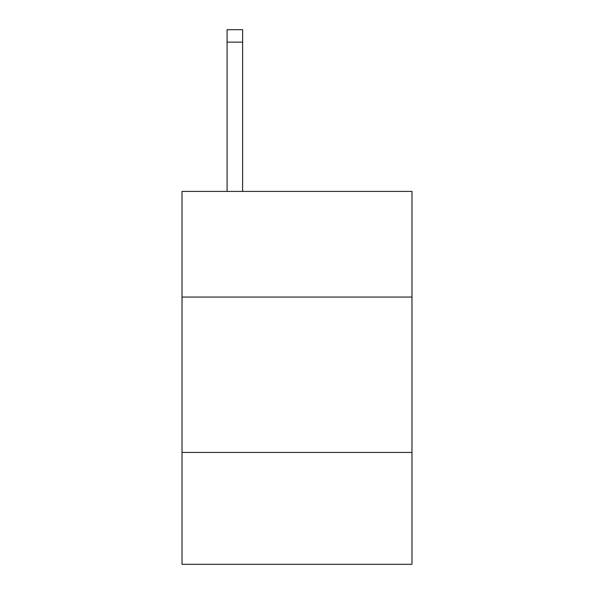 <?xml version="1.0" encoding="UTF-8"?>
<svg xmlns="http://www.w3.org/2000/svg" width="594" height="594" viewBox="0 0 594 594"><rect width="100%" height="100%" fill="white"/><g stroke="black" fill="none" stroke-linecap="round" stroke-linejoin="round"><path stroke-width="0.89" d="M182.024 297.059L411.976 297.059L411.976 191.409L182.024 191.409L182.024 564.3L411.976 564.3L411.976 452.435L182.024 452.435M411.976 452.435L411.976 297.059M242.619 191.409L242.619 42.129L227.086 42.129L227.086 29.7L242.619 29.7L242.619 42.129M227.086 191.409L227.086 42.129"/></g></svg>
